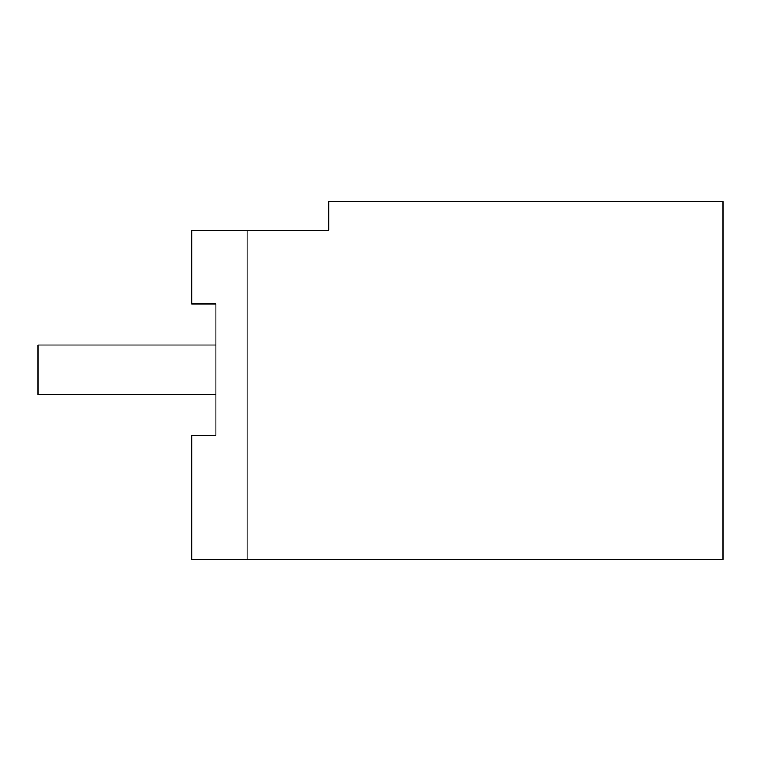<?xml version="1.0" encoding="UTF-8"?>
<svg xmlns="http://www.w3.org/2000/svg" width="761" height="761" viewBox="0 0 761 761"><rect width="100%" height="100%" fill="white"/><g stroke="black" fill="none" stroke-linecap="round" stroke-linejoin="round"><path stroke-width="1.14" d="M215.886 304.058L191.848 304.058L191.848 230.307L328.828 230.307L328.828 201.465L722.95 201.465L722.95 559.535L191.848 559.535L191.848 435.321L215.886 435.321L215.886 304.058L215.886 345.056L38.05 345.056L38.05 394.322L215.886 394.322L215.886 435.321M247.125 559.535L247.125 230.307"/></g></svg>
